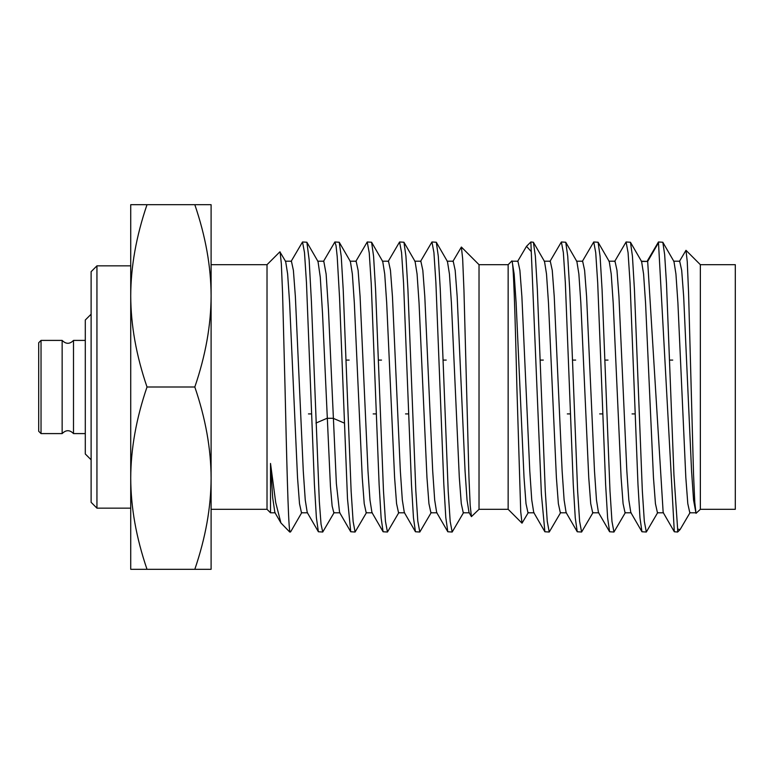<?xml version="1.0" encoding="UTF-8"?>
<svg xmlns="http://www.w3.org/2000/svg" width="774" height="774" viewBox="0 0 774 774"><rect width="100%" height="100%" fill="white"/><g stroke="black" fill="none" stroke-linecap="round" stroke-linejoin="round"><path stroke-width="1.16" d="M194.816 204.694C205.594 236.244 211.021 266.633 211.099 295.852L211.099 204.694L130.729 204.694L130.729 569.306L211.099 569.306L211.099 478.148C211.021 507.376 205.594 537.766 194.816 569.306M194.816 387C205.594 418.55 211.021 448.93 211.099 478.148L211.099 295.852C211.021 325.08 205.594 355.459 194.816 387L147.012 387C136.234 418.55 130.806 448.93 130.729 478.148C130.806 507.376 136.234 537.766 147.012 569.306M147.012 204.694C136.234 236.244 130.806 266.633 130.729 295.852C130.806 325.08 136.234 355.459 147.012 387M700.354 509.311L735.3 509.311L735.3 264.689L700.354 264.689L685.987 250.321L687.264 261.757L688.56 292.291L693.562 474.984L694.791 502.355L696.019 513.336L700.354 509.311L700.354 264.689M679.349 261.506L685.987 250.321M696.019 513.336L693.552 500.033L691.569 471.114L683.665 296.481L681.691 270.349L679.669 261.196M689.818 512.804L687.796 503.651L685.822 477.529L677.908 302.905L675.934 273.986L673.961 261.506L662.815 242.252L658.451 241.972L674.309 531.757L677.637 532.028L677.637 529.106L673.941 474.888L666.501 283.739L664.653 254.569L662.815 242.243M669.626 360.084L672.732 360.084M690.137 512.485L680.085 529.58L677.637 529.106M646.987 261.515L658.451 241.972M674.309 531.748L663.163 512.485L647.674 261.438L641.23 261.196M657.455 512.804L655.433 503.651L653.459 477.519L645.555 302.905L643.581 273.986L641.598 261.506L630.462 242.262L626.089 241.972L628.082 252.692L630.075 283.149L637.979 484.485L639.972 517.854L641.956 531.757L646.319 532.028L644.316 521.27L642.333 490.871L634.438 289.611L632.435 256.194L630.462 242.262L631.952 244.836M657.774 512.485L646.319 532.028M614.633 261.506L626.089 241.972M641.956 531.757L630.81 512.494L628.836 500.043L626.853 471.134L618.948 296.49L616.975 270.349L614.991 261.196L608.877 261.196M641.559 261.438L647.674 261.438L658.771 242.262M635.144 413.916L632.039 413.916M631.178 512.804L625.053 512.804L623.08 503.651L621.106 477.519L613.192 302.905L611.218 273.986L609.244 261.506L598.099 242.252L593.735 241.972L595.719 252.585L597.702 282.916L605.636 484.766L607.619 517.864L609.602 531.757L613.956 532.028L611.973 521.434L609.989 490.987L602.075 289.611L600.092 256.291L598.099 242.252M604.91 360.084L608.016 360.084M625.421 512.494L613.956 532.028M582.271 261.506L593.735 241.972M609.602 531.757L598.457 512.494L596.473 500.043L594.5 471.134L586.595 296.481L584.612 270.349L582.638 261.196L576.514 261.196M602.782 413.916L599.676 413.916M598.815 512.804L592.7 512.804L590.717 503.661L588.743 477.529L580.839 302.905L578.865 273.986L576.882 261.506L565.736 242.243L561.373 241.972L563.356 252.547L565.33 282.636L573.273 484.776L575.256 517.806L577.24 531.757L581.603 532.028L579.62 521.424L577.636 491.122L569.703 289.312L567.719 256.184L565.736 242.243M572.547 360.084L575.663 360.084M593.058 512.494L581.603 532.028M549.917 261.506L561.373 241.972M577.24 531.757L566.094 512.494L564.12 500.033L562.137 471.124L554.232 296.471L552.259 270.339L550.275 261.196L544.161 261.196M570.428 413.916L567.323 413.916M566.462 512.804L560.337 512.804L558.364 503.661L556.39 477.539L548.476 302.895L546.502 273.977L544.528 261.506L533.383 242.243L530.867 241.972L541.384 494.083L544.877 531.757L549.24 532.028L547.247 521.328L545.273 491.074L537.33 289.041L535.356 256.126L533.383 242.243M540.194 360.084L543.3 360.084M560.705 512.494L549.24 532.028M544.886 531.757L533.741 512.485L531.757 500.023L529.784 471.105L521.879 296.49L519.896 270.349L517.922 261.196L511.808 261.196M517.554 261.506L526.504 246.335L530.867 251.173M534.099 512.804L527.984 512.804L526.001 503.661L524.027 477.519L516.123 302.876L514.139 273.957L512.165 261.506L511.74 261.09L508.15 264.689L479.029 264.689L461.381 247.041L462.659 258.777L463.945 290.027L468.957 477.355L470.186 505.374L471.414 516.626L479.029 509.311L479.029 264.689M528.342 512.494L522.005 523.166L520.718 511.653L516.877 387C515.116 315.047 513.414 255.652 511.643 261.254M479.029 509.311L508.15 509.311L508.15 264.689M452.838 261.506L461.381 247.041M471.414 516.626L469.025 512.494L467.041 500.043L465.068 471.124L457.163 296.471L455.18 270.339L453.206 261.196L447.082 261.196M469.383 512.804L463.268 512.804L461.285 503.651L459.311 477.529L451.406 302.895L449.433 273.977L447.449 261.506L436.304 242.252L431.94 241.972L433.924 252.537L435.897 282.713L443.812 484.176L445.795 517.506L447.807 531.757L452.171 532.028L450.187 521.453L448.214 491.355L440.261 289.108L438.287 256.126L436.304 242.243M443.115 360.084L446.23 360.084M463.626 512.494L452.171 532.028M420.485 261.506L431.94 241.972M431.273 512.494L419.808 532.028L417.796 521.105L415.812 490.532L407.908 289.089L405.924 256.117L403.951 242.243L399.587 241.972L401.571 252.624L403.564 283.071L411.468 484.418L413.461 517.767L415.454 531.757L419.808 532.028M388.132 261.506L399.587 241.972M447.807 531.757L436.662 512.494L434.688 500.033L432.705 471.124L424.8 296.5L422.827 270.358L420.853 261.196L414.729 261.196M415.454 531.757L404.309 512.494L402.325 500.033L400.352 471.124L392.447 296.5L390.464 270.358L388.49 261.196L382.375 261.196M437.029 512.804L430.905 512.804L428.931 503.642L426.958 477.5L419.044 302.895L417.07 273.977L415.096 261.506L403.951 242.243M408.633 413.916L405.528 413.916M404.667 512.804L398.552 512.804L396.569 503.642L394.595 477.5L386.69 302.895L384.717 273.977L382.733 261.506L371.588 242.243L367.234 241.972L369.237 252.885L371.22 283.468L379.134 484.911L381.118 517.874L383.091 531.757L387.455 532.028L385.462 521.366L383.478 490.909L375.574 289.582L373.581 256.233L371.588 242.243M378.399 360.084L381.514 360.084M398.91 512.494L387.455 532.028M355.769 261.506L367.234 241.972M383.091 531.757L371.946 512.494L369.972 500.033L367.998 471.124L360.084 296.5L358.11 270.358L356.137 261.196L350.012 261.196M376.28 413.916L373.174 413.916M372.313 512.804L366.189 512.804L364.215 503.642L362.242 477.5L354.328 302.895L352.354 273.977L350.38 261.506L339.235 242.252L334.871 241.972L336.042 245.687L337.203 256.629L339.544 297.632L347.497 498.775L350.738 531.748L355.092 532.028L353.118 521.463L351.135 491.287L343.221 289.844L341.237 256.484L339.235 242.252M346.046 360.084L349.151 360.084M366.557 512.494L355.092 532.028M323.416 261.506L334.871 241.972M350.728 531.757L339.593 512.494L336.371 483.615L328.466 309.919L326.125 274.044L323.774 261.196L317.659 261.196M339.95 512.804L333.836 512.804L332.133 506.012L330.44 486.391L322.526 313.451L320.272 277.111L318.017 261.506L306.872 242.243L302.518 241.972L304.492 252.527L306.465 282.645L314.408 484.582L316.382 517.671L318.375 531.757L322.739 532.028L321.036 524.153L319.333 501.533L311.39 301.202L309.136 259.696L306.872 242.243M334.194 512.494L322.739 532.028M291.053 261.506L302.518 241.972M318.385 531.757L307.239 512.494L305.256 500.052L303.282 471.153L295.368 296.519L293.394 270.368L291.421 261.196L285.296 261.196M311.564 413.916L308.458 413.916M307.597 512.804L301.483 512.804L299.499 503.671L297.526 477.558L289.621 302.924L287.638 273.996L285.664 261.515L279.888 251.821L267.02 264.689L211.099 264.689L211.099 295.852M301.841 512.485L290.695 531.748L289.728 530.887C288.18 522.169 286.583 455.412 285.016 387.01L282.558 292.698L281.33 263.586L280.101 251.898M289.728 530.887L289.728 532.028L290.376 532.028M211.099 478.148L211.099 509.311L267.02 509.311L267.02 264.689M267.02 509.311L270.513 512.804L270.513 463.452L275.728 502.616L280.904 522.914L289.728 532.028M280.904 522.914L274.876 512.494L272.69 497.769L270.513 463.452M91.119 387L91.119 271.674L96.944 265.85L96.944 508.15L91.119 502.326L91.119 387M130.729 478.148L130.729 508.15L96.944 508.15M96.944 265.85L130.729 265.85L130.729 295.852M41.032 340.405L38.7 342.737L38.7 431.263L41.032 433.595L62.143 433.595L62.143 340.405L41.032 340.405L41.032 433.595M85.295 340.405L73.501 340.405L73.501 433.595L85.295 433.595M91.119 459.804L85.295 453.98L85.295 320.02L91.119 314.196M344.256 423.068L333.159 418.289L327.034 418.289L315.947 423.068M689.769 512.804L695.894 512.804M673.593 261.196L679.707 261.196M680.085 529.58L677.637 532.028M657.416 512.804L663.531 512.804M641.598 261.515L632.087 245.068M526.494 246.335L530.867 241.972M270.513 512.804L275.234 512.804M508.15 509.311L522.005 523.166M73.501 340.405C69.776 344.246 65.993 344.246 62.143 340.405M73.501 433.595C69.776 429.754 65.993 429.754 62.143 433.595"/></g></svg>
